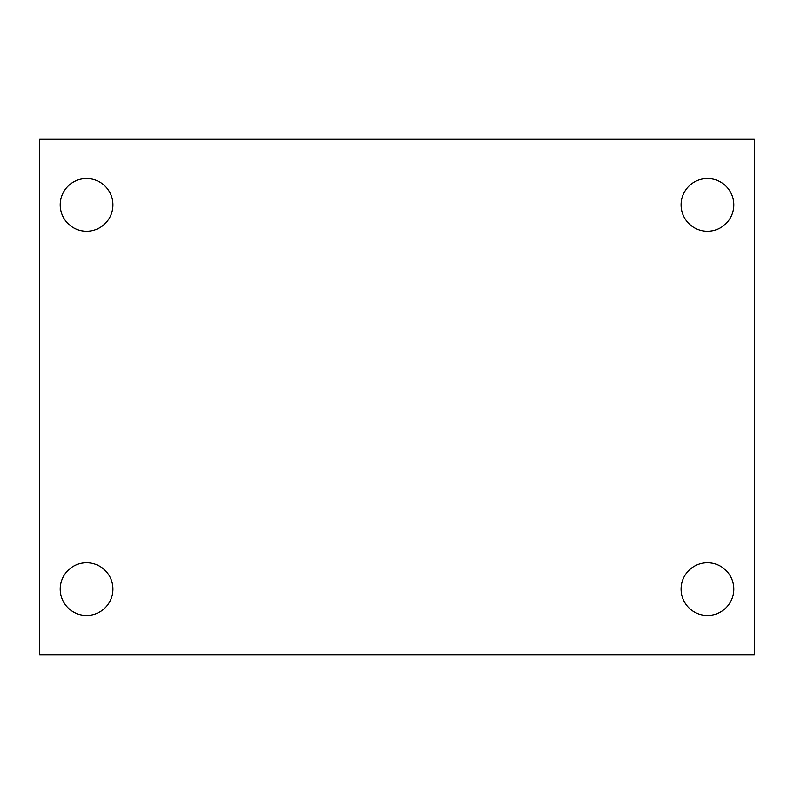 <?xml version="1.0" encoding="UTF-8"?>
<svg xmlns="http://www.w3.org/2000/svg" width="794" height="794" viewBox="0 0 794 794"><rect width="100%" height="100%" fill="white"/><g stroke="black" fill="none" stroke-linecap="round" stroke-linejoin="round"><path stroke-width="1.19" d="M39.7 139.278L754.3 139.278L754.3 654.722L39.7 654.722L39.7 139.278M86.556 562.767A26.361 26.361 0 0 1 112.917 589.118A26.361 26.361 0 0 1 86.556 615.479A26.361 26.361 0 0 1 60.205 589.118A26.361 26.361 0 0 1 86.556 562.767M707.444 562.767A26.361 26.361 0 0 1 733.795 589.118A26.361 26.361 0 0 1 707.444 615.479A26.361 26.361 0 0 1 681.083 589.118A26.361 26.361 0 0 1 707.444 562.767M707.444 178.521A26.361 26.361 0 0 1 733.795 204.882A26.361 26.361 0 0 1 707.444 231.233A26.361 26.361 0 0 1 681.083 204.882A26.361 26.361 0 0 1 707.444 178.521M86.556 178.521A26.361 26.361 0 0 1 112.917 204.882A26.361 26.361 0 0 1 86.556 231.233A26.361 26.361 0 0 1 60.205 204.882A26.361 26.361 0 0 1 86.556 178.521"/></g></svg>
